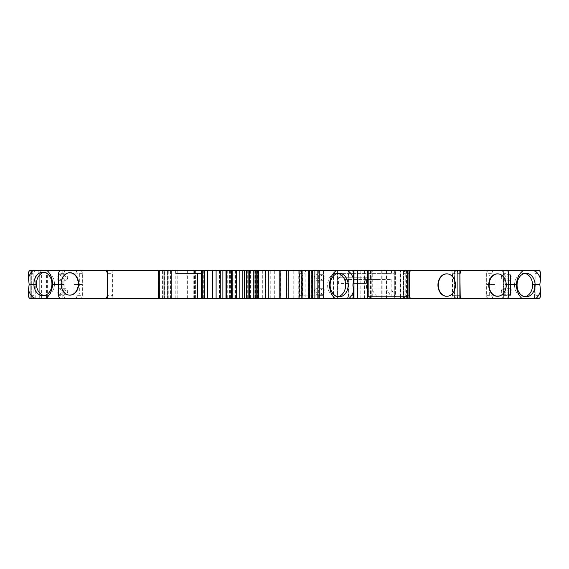 <?xml version="1.0" encoding="UTF-8"?>
<svg xmlns="http://www.w3.org/2000/svg" width="569" height="569" viewBox="0 0 569 569"><rect width="100%" height="100%" fill="white"/><g stroke="black" fill="none" stroke-linecap="round" stroke-linejoin="round"><path stroke-width="0.43" stroke-dasharray="2.85 2.13" d="M506.538 298.505L486.189 298.505L486.189 270.495L506.538 270.495M459.88 270.495L454.325 270.495L459.88 270.495M455.748 298.505L450.314 298.505L452.888 298.505L452.888 270.495L450.314 270.495L455.748 270.495M408.94 270.495L403.535 270.495L408.94 270.495M407.219 270.495L355.056 270.495L407.219 270.495M335.041 298.505L348.605 298.505L348.605 270.495L336.514 270.495M319.259 270.495L351.471 270.495M309.451 270.495L312.537 270.495L309.451 270.495M301.328 270.495L299.088 270.495L301.328 270.495L301.613 298.505L299.088 298.505L301.328 298.505M287.046 270.495L288.163 270.495L287.046 270.495L287.046 298.505L288.163 298.505L287.046 298.505L287.046 270.495M280.325 270.495L279.201 270.495L280.325 270.495L280.325 298.505L279.201 298.505L280.325 298.505L280.325 270.495M265.759 270.495L268.276 270.495L265.759 270.495L265.759 298.505L268.276 298.505L265.759 298.505L265.759 270.495M257.913 270.495L254.834 270.495L257.913 270.495M248.112 270.495L262.714 270.495L248.112 270.495M246.235 270.495L252.885 270.495L246.235 270.495M242.842 270.495L250.339 270.495L242.842 270.495M236.441 270.495L235.58 270.495L236.441 270.495M226.604 270.495L227.259 270.495L226.604 270.495M225.971 270.495L234.037 270.495L225.971 270.495M220.288 270.495L219.278 270.495L220.288 270.495M158.317 270.495L162.578 270.495L158.317 270.495M107.648 270.495L113.046 270.495L107.648 270.495M60.833 270.495L82.811 270.495L82.811 298.505L60.833 298.505M47.021 270.495L33.052 270.495M46.544 274.976L32.831 274.976L47.668 274.976L46.544 274.976L46.544 298.505L47.668 298.505L30.193 298.505L30.193 270.495L523.452 270.495M501.097 298.505A2.802 2.148 90 0 0 503.245 295.702L508.679 295.702M501.097 270.495A2.802 2.148 -90 0 1 503.245 273.298L503.245 295.702M503.672 298.505L503.672 270.495L503.672 298.505M456.9 298.505L459.88 298.505L456.9 298.505A2.802 2.148 -90 0 1 454.752 295.702L454.752 273.298L459.88 273.298M454.325 298.505L454.325 270.495M456.9 270.495A2.802 2.148 90 0 0 454.752 273.298M534.398 284.557L534.398 298.505L499.105 298.505L499.105 270.495M406.38 270.495L406.38 298.505L394.324 298.505L499.105 298.505M406.38 298.505L369.125 298.505L384.943 298.505L384.943 270.495M195.402 270.495L195.402 298.505L187.052 298.505L384.943 298.505M195.402 298.505L164.64 298.505L164.64 270.495M46.544 298.505L39.716 298.505L39.716 274.976L39.716 298.505L31.316 298.505L164.64 298.505M34.524 298.505L45.548 298.505M107.648 298.505L113.046 298.505L107.648 298.505M158.317 298.505L162.578 298.505L158.317 298.505M220.288 298.505L219.278 298.505L220.288 298.505M225.971 298.505L234.037 298.505L225.971 298.505M226.604 298.505L227.259 298.505L226.604 298.505M236.441 298.505L235.58 298.505L236.441 298.505M242.842 298.505L250.339 298.505L242.842 298.505M246.235 298.505L252.885 298.505L246.235 298.505M248.112 298.505L262.714 298.505L248.112 298.505M257.913 298.505L254.834 298.505L257.913 298.505M309.451 298.505L312.537 298.505L309.451 298.505M319.259 298.505L307.267 298.505A2.802 2.148 -90 0 1 305.119 295.702L305.119 273.298A2.802 2.148 -90 0 1 307.267 270.495M348.605 298.505L349.01 298.505M367.73 298.505L333.448 298.505L367.73 298.505M497.306 296.264A11.202 8.585 90 0 0 505.891 285.062A11.202 8.585 90 0 0 497.306 273.86M534.398 284.5L534.398 298.505M454.844 298.505L454.844 270.495M394.324 298.505L394.324 270.495L394.324 298.505M382.837 298.505L382.837 270.495M360.846 298.505L360.846 270.495M381.771 298.505L381.771 270.495M382.93 298.505L382.93 270.495M353.036 298.505L353.036 270.495M337.282 298.505L337.282 270.495M337.467 298.505L337.467 270.495L337.467 298.505M315.055 298.505L315.055 270.495M293.768 298.505L293.768 270.495M274.72 298.505L274.72 270.495M187.052 298.505L187.052 270.495L187.052 298.505M177.798 298.505L177.798 270.495M170.529 298.505L170.529 270.495M167.442 298.505L167.442 270.495L167.442 298.505M31.316 298.505L31.316 270.495L31.316 298.505M30.193 298.455L30.193 284.5M30.193 284.443L30.193 270.545M62.192 298.505L62.192 270.495L62.192 298.505M66.274 270.495A2.802 2.148 -90 0 0 64.126 273.298L64.126 295.702L58.685 295.702M66.274 298.505A2.802 2.148 90 0 1 64.126 295.702M110.471 270.495A2.802 2.148 90 0 1 112.619 273.298L112.619 295.702L107.648 295.702M113.046 298.505L113.046 270.495M110.471 298.505A2.802 2.148 -90 0 0 112.619 295.702M70.058 272.736A11.202 8.585 -90 0 0 61.48 283.938A11.202 8.585 -90 0 0 70.058 295.14M162.578 298.505L162.578 270.495M201.582 273.298L175.842 273.298M212.315 270.495L212.315 273.298M233.923 273.298L233.923 298.505M219.278 270.495L219.278 298.505M234.037 270.495L234.037 298.505M230.431 270.495L230.431 298.505M229.577 270.495L229.577 298.505M227.259 270.495L227.259 298.505M235.58 270.495L235.58 298.505M250.339 270.495L250.339 298.505M246.74 270.495L246.74 298.505M262.714 270.495L262.714 298.505M279.201 270.495L279.201 298.505M288.163 270.495L288.163 298.505M301.613 270.495L301.613 298.505L301.613 270.495M299.258 270.495L299.258 298.505M364.053 270.495L364.053 298.505M333.448 273.298L391.529 273.298L333.448 273.298L333.448 298.505M355.056 270.495L355.056 273.298M391.529 270.495L391.529 273.298M400.533 296.826L400.533 270.495M369.921 273.298L369.921 296.826M403.535 298.505L403.535 270.495L403.528 298.505M450.314 298.505A2.802 2.148 90 0 0 452.455 295.702L457.896 295.702M450.314 270.495A2.802 2.148 -90 0 1 452.455 273.298L452.455 295.702M406.11 298.505A2.802 2.148 -90 0 1 403.962 295.702L403.962 273.298L408.94 273.298M406.11 270.495A2.802 2.148 90 0 0 403.962 273.298M446.523 296.264A11.202 8.585 90 0 0 455.108 285.062A11.202 8.585 90 0 0 446.523 273.86M349.985 277.779L338.384 277.779L338.384 283.376L349.985 283.376L349.985 277.779L353.392 277.779L353.392 283.376L364.992 283.376L364.992 277.779L353.385 277.779L353.392 283.376L352.403 283.376L365.711 283.376L365.711 277.779L364.992 277.779M364.992 283.376L365.711 283.376M342.019 273.86L393.57 273.86L342.019 273.86L339.188 277.779L337.168 277.779L339.103 277.779L339.103 283.376L349.985 283.376M365.711 277.779L369.224 277.779L371.436 273.86M339.188 277.779L369.224 277.779M338.384 277.779L339.103 277.779M337.168 277.779L337.168 288.981L367.638 288.981L367.638 277.779M339.103 283.376L338.384 283.376M337.168 288.981L367.069 288.981L372.723 296.826L372.723 270.495L370.298 273.86M407.219 296.826L367.73 296.826M393.57 273.86L395.469 270.495L395.469 296.826L391.038 288.981L367.638 288.981M367.069 288.981L345.525 288.981L345.525 279.457L377.034 279.457L377.034 296.826L371.379 288.981M377.034 279.457L391.152 279.457L366.486 279.457L366.486 288.981L345.525 288.981M366.486 288.981L391.038 288.981M391.152 279.457L391.152 296.826L386.728 288.981M366.486 279.457L345.525 279.457M351.471 298.505L307.267 298.505M319.259 295.14L308.128 295.14L308.128 274.976L319.259 274.976M301.869 270.495A2.802 2.148 90 0 0 299.721 273.298L299.721 295.702A2.802 2.148 90 0 0 301.869 298.505M346.066 298.505A2.802 2.148 90 0 0 348.214 295.702L348.214 273.298A2.802 2.148 90 0 0 346.066 270.495M337.886 296.712A11.764 9.012 -90 0 1 336.628 296.826A11.764 9.012 -90 0 1 327.616 285.062A11.764 9.012 -90 0 1 336.628 273.298A11.764 9.012 -90 0 1 337.886 273.412M308.128 295.14L302.722 295.14L302.722 274.976L308.128 274.976M302.722 295.14L318.171 295.14L318.171 274.976L302.722 274.976M322.893 294.301A2.802 2.148 -90 0 1 320.745 291.506A2.802 2.148 -90 0 1 322.893 288.703A2.802 2.148 -90 0 1 325.041 291.506A2.802 2.148 -90 0 1 322.893 294.301L316.414 294.301A2.802 2.148 90 0 1 314.266 291.506A2.802 2.148 90 0 1 316.414 288.703A2.802 2.148 -90 0 1 318.555 291.506A2.802 2.148 -90 0 1 316.414 294.301M322.893 280.297A2.802 2.148 -90 0 1 320.745 277.494A2.802 2.148 -90 0 1 322.893 274.699A2.802 2.148 -90 0 1 325.041 277.494A2.802 2.148 -90 0 1 322.893 280.297L316.414 280.297A2.802 2.148 -90 0 1 314.266 277.494A2.802 2.148 -90 0 1 316.414 274.699A2.802 2.148 -90 0 1 318.555 277.494A2.802 2.148 -90 0 1 316.414 280.297M318.171 295.14L323.576 295.14M318.171 274.976L323.576 274.976M322.893 288.703L316.414 288.703M315.695 289.82A1.679 1.287 90 0 0 314.408 291.506A1.679 1.287 90 0 0 315.695 293.184A1.679 1.287 90 0 0 316.983 291.506A1.679 1.287 90 0 0 315.695 289.82M322.893 274.699L316.414 274.699M315.695 275.816A1.679 1.287 90 0 0 314.408 277.494A1.679 1.287 90 0 0 315.695 279.18A1.679 1.287 90 0 0 316.983 277.494A1.679 1.287 90 0 0 315.695 275.816M538.402 298.505L533.004 298.505A2.802 2.148 90 0 0 535.152 295.702L540.55 295.702M489.66 284.557L486.659 284.557L486.659 295.702A2.802 2.148 90 0 0 488.799 298.505L494.205 298.505A2.802 2.148 -90 0 1 492.057 295.702L492.057 284.557L495.058 284.557L489.66 284.557L489.66 295.14L505.108 295.14L505.108 284.557L508.679 284.557M508.679 295.14L495.058 295.14L495.058 284.557M517.079 284.557L505.108 284.557M533.004 298.505L488.799 298.505M532.563 284.557L535.152 284.557L535.152 295.702M524.824 296.712A11.764 9.012 -90 0 1 523.565 296.826A11.764 9.012 -90 0 1 514.547 285.062A11.764 9.012 -90 0 1 514.561 284.557M509.831 294.301A2.802 2.148 -90 0 1 507.683 291.506A2.802 2.148 -90 0 1 509.831 288.703A2.802 2.148 -90 0 1 511.972 291.506A2.802 2.148 -90 0 1 509.831 294.301L503.345 294.301A2.802 2.148 90 0 1 501.204 291.506A2.802 2.148 90 0 1 503.345 288.703A2.802 2.148 -90 0 1 505.492 291.506A2.802 2.148 -90 0 1 503.345 294.301M486.659 284.557L492.057 284.557M495.058 295.14L489.66 295.14M510.507 295.14L505.108 295.14M535.152 284.557L539.839 284.557M509.831 288.703L503.345 288.703M502.626 289.82A1.679 1.287 90 0 0 501.339 291.506A1.679 1.287 90 0 0 502.626 293.184A1.679 1.287 90 0 0 503.914 291.506A1.679 1.287 90 0 0 502.626 289.82M486.659 284.5L495.058 284.5L486.659 284.5L486.659 273.298L492.057 273.298L492.057 284.5M524.824 273.412A11.764 9.012 -90 0 0 523.565 273.298A11.764 9.012 -90 0 0 514.561 284.5L505.108 284.5L505.108 274.976L489.66 274.976L489.66 284.5M492.057 273.298A2.802 2.148 -90 0 1 494.205 270.495L533.004 270.495A2.802 2.148 90 0 1 535.152 273.298L535.152 284.5L532.563 284.5M488.799 270.495A2.802 2.148 90 0 0 486.659 273.298M509.831 280.297A2.802 2.148 -90 0 1 507.683 277.494A2.802 2.148 -90 0 1 509.831 274.699A2.802 2.148 -90 0 1 511.972 277.494A2.802 2.148 -90 0 1 509.831 280.297L503.345 280.297A2.802 2.148 90 0 1 501.204 277.494A2.802 2.148 90 0 1 503.345 274.699A2.802 2.148 -90 0 1 505.492 277.494A2.802 2.148 -90 0 1 503.345 280.297M489.66 274.976L495.058 274.976L495.058 284.5M495.058 274.976L508.679 274.976M508.679 284.5L505.108 284.5M514.561 284.5L516.524 284.5M510.507 274.976L505.108 274.976M535.152 284.5L539.839 284.5M533.004 270.495L538.402 270.495M509.831 274.699L503.345 274.699M502.626 275.816A1.679 1.287 90 0 0 501.339 277.494A1.679 1.287 90 0 0 502.626 279.18A1.679 1.287 90 0 0 503.914 277.494A1.679 1.287 90 0 0 502.626 275.816M30.598 270.495L35.996 270.495A2.802 2.148 -90 0 0 33.848 273.298L28.45 273.298M79.34 284.443L82.341 284.443L82.341 273.298A2.802 2.148 -90 0 0 80.201 270.495L74.795 270.495A2.802 2.148 90 0 1 76.943 273.298L76.943 284.443L73.942 284.443L79.34 284.443L79.34 273.86L63.892 273.86L63.892 284.443L58.685 284.443M58.685 273.86L73.942 273.86L73.942 284.443M51.921 284.443L63.892 284.443M35.996 270.495L80.201 270.495M36.437 284.443L33.848 284.443L33.848 273.298M44.176 272.288A11.764 9.012 90 0 1 45.435 272.174A11.764 9.012 90 0 1 54.453 283.938A11.764 9.012 90 0 1 54.439 284.443M59.169 274.699A2.802 2.148 90 0 1 61.317 277.494A2.802 2.148 90 0 1 59.169 280.297A2.802 2.148 90 0 1 57.028 277.494A2.802 2.148 90 0 1 59.169 274.699L65.655 274.699A2.802 2.148 -90 0 1 67.796 277.494A2.802 2.148 -90 0 1 65.655 280.297A2.802 2.148 90 0 1 63.508 277.494A2.802 2.148 90 0 1 65.655 274.699M82.341 284.443L76.943 284.443M73.942 273.86L79.34 273.86M58.493 273.86L63.892 273.86M33.848 284.443L29.161 284.443M59.169 280.297L65.655 280.297M66.374 279.18A1.679 1.287 -90 0 0 67.661 277.494A1.679 1.287 -90 0 0 66.374 275.816A1.679 1.287 -90 0 0 65.086 277.494A1.679 1.287 -90 0 0 66.374 279.18M82.341 284.5L73.942 284.5L82.341 284.5L82.341 295.702L76.943 295.702L76.943 284.5M44.176 295.588A11.764 9.012 90 0 0 45.435 295.702A11.764 9.012 90 0 0 54.439 284.5L63.892 284.5L63.892 294.024L79.34 294.024L79.34 284.5M76.943 295.702A2.802 2.148 90 0 1 74.795 298.505L35.996 298.505A2.802 2.148 -90 0 1 33.848 295.702L33.848 284.5L36.437 284.5M80.201 298.505A2.802 2.148 -90 0 0 82.341 295.702M59.169 288.703A2.802 2.148 90 0 1 61.317 291.506A2.802 2.148 90 0 1 59.169 294.301A2.802 2.148 90 0 1 57.028 291.506A2.802 2.148 90 0 1 59.169 288.703L65.655 288.703A2.802 2.148 -90 0 1 67.796 291.506A2.802 2.148 -90 0 1 65.655 294.301A2.802 2.148 90 0 1 63.508 291.506A2.802 2.148 90 0 1 65.655 288.703M79.34 294.024L73.942 294.024L73.942 284.5M73.942 294.024L58.685 294.024M58.685 284.5L63.892 284.5M54.439 284.5L52.476 284.5M58.493 294.024L63.892 294.024M33.848 284.5L29.161 284.5M35.996 298.505L30.598 298.505M59.169 294.301L65.655 294.301M66.374 293.184A1.679 1.287 -90 0 0 67.661 291.506A1.679 1.287 -90 0 0 66.374 289.82A1.679 1.287 -90 0 0 65.086 291.506A1.679 1.287 -90 0 0 66.374 293.184M459.88 295.702L454.752 295.702M503.245 273.298L508.679 273.298M398.072 298.505L398.072 270.495M405.996 298.505L405.996 270.495M400.199 298.505L400.199 270.495M386.479 298.505L386.479 270.495M371.201 298.505L371.201 270.495M370.526 298.505L370.526 270.495M367.183 298.505L367.183 270.495M371.849 298.505L371.849 270.495M373.008 298.505L373.008 270.495M364.615 298.505L364.615 270.495M331.862 298.505L331.862 270.495M323.462 298.505L323.462 270.495M298.248 298.505L298.248 270.495M270.239 298.505L270.239 270.495M187.329 298.505L187.329 270.495M193.809 298.505L193.809 270.495M195.395 298.505L195.395 270.495M194.541 298.505L194.541 270.495M175.821 298.505L175.821 270.495M168.78 298.505L168.78 270.495M36.914 298.505L36.914 270.495M32.831 274.976L32.831 270.495M35.228 298.505L35.228 274.976M40.74 270.495L40.74 274.976M47.625 274.976L47.625 298.505M38.827 270.495L38.827 274.976M64.126 273.298L58.685 273.298M107.648 273.298L112.619 273.298M158.971 298.505L158.971 270.495M203.311 270.495L203.311 298.505M207.379 270.495L207.379 298.505L207.372 270.495M219.492 270.495L219.492 298.505M246.526 270.495L246.526 298.505M251.014 270.495L251.014 298.505M250.403 270.495L250.403 298.505M247.721 270.495L247.721 298.505M249.03 270.495L249.03 298.505M257.458 270.495L257.458 298.505M255.602 270.495L255.602 298.505M266.036 270.495L266.036 298.505M311.769 270.495L311.769 298.505M309.913 270.495L309.913 298.505M318.341 270.495L318.341 298.505M408.94 295.702L403.962 295.702M452.455 273.298L457.896 273.298M367.325 296.826L367.325 270.495M367.425 296.826L367.425 270.495M406.472 270.495L406.472 296.826M405.213 296.826L405.213 270.495M41.395 274.976L41.395 298.505M299.721 295.702L305.119 295.702M353.612 295.702L348.214 295.702M353.612 273.298L348.214 273.298M299.721 273.298L305.119 273.298M486.659 295.702L492.057 295.702M535.152 273.298L540.55 273.298M82.341 273.298L76.943 273.298M33.848 295.702L28.45 295.702M369.125 270.495L369.125 298.505M40.847 274.976L40.847 270.495M252.885 270.495L252.885 298.505M254.834 270.495L254.834 298.505M312.537 270.495L312.537 298.505M367.161 270.495L367.161 296.826M47.668 274.976L47.668 298.505M336.628 273.298L339.145 273.298M336.628 296.826L339.145 296.826M523.565 296.826L526.083 296.826M523.565 273.298L526.083 273.298M45.435 272.174L42.917 272.174M45.435 295.702L42.917 295.702"/><path stroke-width="0.85" d="M452.888 298.505L506.538 298.505A2.802 2.148 -90 0 0 508.679 295.702L508.679 273.298A2.802 2.148 -90 0 0 506.538 270.495L452.888 270.495M353.612 290.987L353.612 295.702A2.802 2.148 -90 0 1 351.471 298.505L349.01 298.505A16.245 12.447 90 0 0 353.612 290.987L352.894 285.062L353.612 279.13A16.245 12.447 90 0 0 347.538 270.495L336.514 270.495A16.245 12.447 90 0 0 329.579 285.062A16.245 12.447 90 0 0 335.041 298.505L319.259 298.505L319.259 270.495L336.514 270.495L312.296 270.495L312.296 298.505L455.748 298.505A2.802 2.148 -90 0 0 457.896 295.702L457.896 273.298A2.802 2.148 -90 0 0 455.748 270.495L348.605 270.495M201.789 270.495L201.789 298.505L201.582 270.495L60.833 270.495A2.802 2.148 90 0 0 58.685 273.298L58.685 295.702A2.802 2.148 90 0 0 60.833 298.505L201.59 298.505L201.582 270.495L312.296 270.495M82.811 270.495L47.021 270.495A16.245 12.447 -90 0 1 52.483 283.938A16.245 12.447 -90 0 1 52.476 284.443L51.921 284.443A11.764 9.012 90 0 0 51.928 283.938A11.764 9.012 90 0 0 42.917 272.174A11.764 9.012 90 0 0 33.905 283.938A11.764 9.012 90 0 0 33.912 284.443L29.161 284.443L28.45 278.013A16.245 12.447 -90 0 1 33.052 270.495L30.193 270.545M494.205 270.495L486.189 270.495M486.189 298.505L534.398 298.505M30.193 298.455L82.811 298.505M201.789 298.505L312.296 298.505M462.334 298.505A2.802 2.148 -90 0 1 460.186 295.702L459.88 295.702M459.88 273.298L460.186 295.702M460.186 273.298A2.802 2.148 -90 0 1 462.334 270.495M497.306 273.86A11.202 8.585 90 0 0 488.728 285.062A11.202 8.585 90 0 0 497.306 296.264L497.669 296.264A11.202 8.585 -90 0 1 489.084 285.062A11.202 8.585 -90 0 1 497.669 273.86L497.306 273.86M497.669 273.86A11.202 8.585 -90 0 1 506.254 285.062A11.202 8.585 -90 0 1 497.669 296.264M105.037 270.495A2.802 2.148 90 0 1 107.178 273.298L107.648 273.298M107.648 295.702L107.178 295.702L107.178 273.298M107.178 295.702A2.802 2.148 90 0 1 105.037 298.505M70.058 295.14A11.202 8.585 -90 0 0 78.643 283.938A11.202 8.585 -90 0 0 70.058 272.736L69.703 272.736A11.202 8.585 90 0 1 78.28 283.938A11.202 8.585 90 0 1 69.703 295.14L70.058 295.14M69.703 295.14A11.202 8.585 90 0 1 61.118 283.938A11.202 8.585 90 0 1 69.703 272.736M107.648 270.495L107.648 298.505M164.036 298.505L164.036 270.495M171.155 298.505L171.155 270.495M197.443 298.505L197.443 273.298M201.582 273.298L175.842 273.298L175.842 270.495M222.877 270.495L222.877 298.505M225.971 270.495L225.971 298.505M231.555 270.495L231.555 298.505M232.842 270.495L232.842 298.505M236.441 270.495L236.441 298.505M239.186 270.495L239.186 298.505M279.201 270.495L279.201 298.505M280.887 270.495L280.887 298.505M286.484 270.495L286.484 298.505M288.163 270.495L288.163 298.505M367.73 270.495L367.73 298.505M400.533 298.505L400.533 296.826M369.921 296.826L369.921 298.505M407.66 298.505L407.66 270.495M408.94 298.505L408.94 270.495M411.551 298.505A2.802 2.148 -90 0 1 409.403 295.702L408.94 295.702M408.94 273.298L409.403 273.298L409.403 295.702M409.403 273.298A2.802 2.148 -90 0 1 411.551 270.495M446.523 273.86A11.202 8.585 90 0 0 437.938 285.062A11.202 8.585 90 0 0 446.523 296.264L446.885 296.264A11.202 8.585 -90 0 1 438.301 285.062A11.202 8.585 -90 0 1 446.885 273.86L446.523 273.86M446.885 273.86A11.202 8.585 -90 0 1 455.463 285.062A11.202 8.585 -90 0 1 446.885 296.264M459.88 298.505L459.88 270.495M367.73 296.826L407.219 296.826L407.219 270.495M368.171 296.826L368.171 270.495M348.157 285.062A11.764 9.012 -90 0 1 339.145 296.826A11.764 9.012 -90 0 1 330.134 285.062A11.764 9.012 90 0 1 339.145 273.298A11.764 9.012 90 0 1 348.157 285.062M319.259 274.976L323.576 274.976L323.576 295.14L319.259 295.14M337.886 273.412A11.764 9.012 -90 0 1 345.639 285.062A11.764 9.012 -90 0 1 337.886 296.712M353.612 279.13L353.612 273.298A2.802 2.148 -90 0 0 351.471 270.495L347.538 270.495M540.55 290.987L540.55 295.702A2.802 2.148 -90 0 1 538.402 298.505L535.948 298.505A16.245 12.447 90 0 0 540.55 290.987L539.839 284.557L535.088 284.557A11.764 9.012 -90 0 1 535.095 285.062A11.764 9.012 -90 0 1 526.083 296.826A11.764 9.012 -90 0 1 517.072 285.062A11.764 9.012 -90 0 1 517.079 284.557L516.524 284.557A16.245 12.447 90 0 0 516.517 285.062A16.245 12.447 90 0 0 521.979 298.505L535.948 298.505M516.524 284.557L510.507 284.557L510.507 295.14L508.679 295.14M494.205 298.505L521.979 298.505M508.679 284.557L510.507 284.557M535.088 284.557L532.563 284.557A11.764 9.012 -90 0 1 532.577 285.062A11.764 9.012 -90 0 1 524.824 296.712M524.824 273.412A11.764 9.012 -90 0 1 532.563 284.5L539.839 284.5L540.55 279.13A16.245 12.447 90 0 0 534.476 270.495L523.452 270.495A16.245 12.447 90 0 0 516.524 284.5L508.679 284.5M508.679 274.976L510.507 274.976L510.507 284.5M517.079 284.5A11.764 9.012 -90 0 1 526.083 273.298A11.764 9.012 -90 0 1 535.088 284.5M534.476 270.495L538.402 270.495A2.802 2.148 -90 0 1 540.55 273.298L540.55 279.13M28.45 278.013L28.45 273.298A2.802 2.148 90 0 1 30.598 270.495L74.795 270.495M52.476 284.443L58.493 284.443L58.685 273.86M33.912 284.443L36.437 284.443A11.764 9.012 90 0 1 36.423 283.938A11.764 9.012 90 0 1 44.176 272.288M44.176 295.588A11.764 9.012 90 0 1 36.437 284.5L29.161 284.5L28.45 289.87A16.245 12.447 -90 0 0 34.524 298.505L30.598 298.505A2.802 2.148 90 0 1 28.45 295.702L28.45 289.87M58.685 294.024L58.493 284.5L52.476 284.5A16.245 12.447 -90 0 1 45.548 298.505L74.795 298.505M51.921 284.5A11.764 9.012 90 0 1 42.917 295.702A11.764 9.012 90 0 1 33.912 284.5M159.32 298.505L159.32 270.495M202.784 270.495L202.784 298.505M204.776 270.495L204.776 298.505M207.536 270.495L207.536 298.505L207.543 270.495M212.614 270.495L212.614 298.505M216.099 270.495L216.099 298.505M244.336 270.495L244.336 298.505M246.832 270.495L246.832 298.505M249.514 270.495L249.514 298.505M253.269 270.495L253.269 298.505M255.076 270.495L255.076 298.505M256.235 270.495L256.235 298.505M258.618 270.495L258.618 298.505M265.254 270.495L265.254 298.505M302.118 270.495L302.118 298.505M308.754 270.495L308.754 298.505M311.136 270.495L311.136 298.505M314.095 270.495L314.095 298.505M317.858 270.495L317.858 298.505M353.975 270.495L353.975 298.505M357.382 270.495L357.382 298.505M158.317 270.495L158.317 298.505M220.288 270.495L220.288 298.505M226.604 270.495L226.604 298.505M242.842 270.495L242.842 298.505M246.235 270.495L246.235 298.505M248.112 270.495L248.112 298.505M257.913 270.495L257.913 298.505M268.276 270.495L268.276 298.505M299.088 270.495L299.088 298.505M309.451 270.495L309.451 298.505"/></g></svg>
